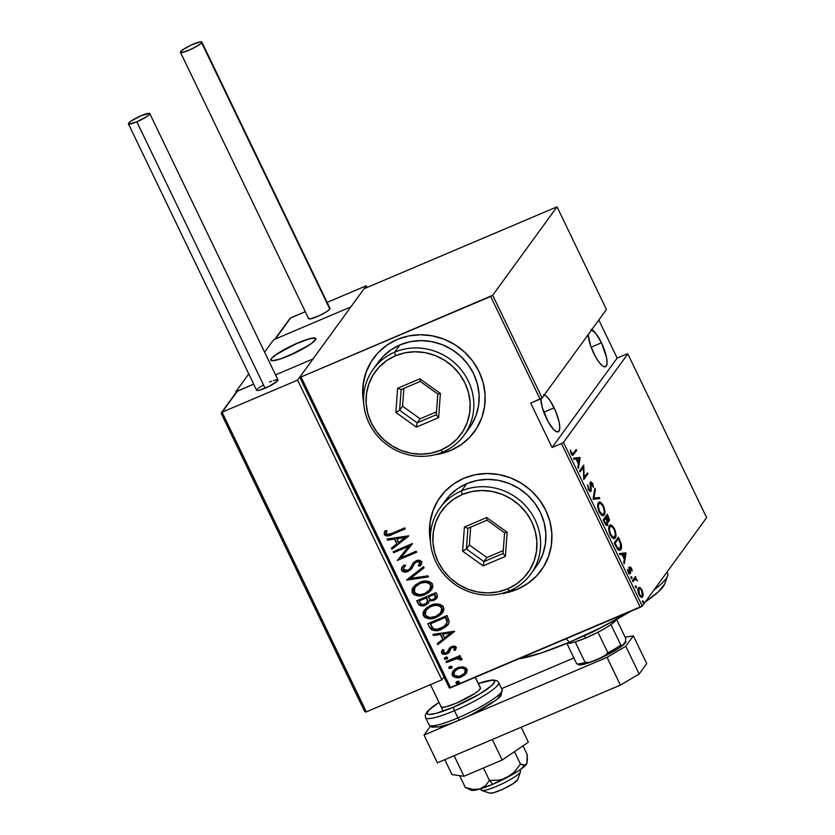 <?xml version="1.0" encoding="UTF-8"?>
<svg xmlns="http://www.w3.org/2000/svg" width="835" height="835" viewBox="0 0 835 835"><rect width="100%" height="100%" fill="white"/><g stroke="black" fill="none" stroke-linecap="round" stroke-linejoin="round"><path stroke-width="1.25" d="M440.4 496.815A62.385 59.066 -144 0 0 440.358 496.888A62.385 59.066 -144 0 0 430.411 540.537M502.795 593.184A62.385 59.066 -144 0 0 517.523 589.082L517.408 589.249A62.385 59.066 36 0 1 501.637 593.487L517.408 589.249L527.647 583.613L536.467 576.066L543.533 566.892L548.564 556.444L551.371 545.119L551.841 533.367L549.973 521.625L545.819 510.342L539.546 499.967L531.404 490.886L521.687 483.455L510.79 477.954L499.111 474.593L487.108 473.518L475.251 474.75L463.978 478.246L453.739 483.872L444.919 491.429L437.853 500.603L432.822 511.051L430.015 522.366L429.534 534.129L430.484 541.748A62.385 59.066 36 0 1 440.233 497.044A62.385 59.066 36 0 1 463.978 478.246A62.385 59.066 36 0 1 537.166 496.94A62.385 59.066 36 0 1 541.143 570.441A62.385 59.066 36 0 1 517.408 589.249L517.523 589.082A62.385 59.066 -144 0 0 541.268 570.284A62.385 59.066 -144 0 0 541.299 570.232M373.631 358.069A62.385 59.066 -144 0 0 373.579 358.132A62.385 59.066 -144 0 0 363.632 401.781M436.027 454.438A62.385 59.066 -144 0 0 450.743 450.336L450.629 450.493A62.385 59.066 36 0 1 434.858 454.741M363.705 402.992A62.385 59.066 36 0 1 373.464 358.298A62.385 59.066 36 0 1 397.199 339.49L386.96 345.126L378.14 352.673L371.074 361.847L366.043 372.295L363.235 383.62L362.766 395.373L363.705 402.992M591.764 329.689A20.28 5.678 -113 0 1 601.44 342.799A20.28 5.678 -113 0 1 605.511 366.753A20.28 5.678 -113 0 1 593.748 353.372A20.28 5.678 -113 0 1 588.122 334.689L590.721 346.066L595.512 356.785L599.217 362.505L602.672 366.022L604.143 366.774L606.273 366.127L607.087 362.724L606.45 357.098L601.44 342.799L591.117 347.183L601.44 342.799L595.96 333.666L591.044 329.397M544.451 394.736A20.28 5.678 -113 0 1 554.127 407.835L543.815 412.219L554.127 407.835A20.28 5.678 -113 0 1 558.208 431.789A20.28 5.678 -113 0 1 546.445 418.408A20.28 5.678 -113 0 1 540.788 398.733M642.282 606.074L563.479 442.352L627.816 353.894L706.619 517.627L642.282 606.074L706.619 517.627L627.816 353.894L563.479 442.352L561.475 443.542L640.268 607.264L450.629 687.779L301.049 376.971L490.688 296.467L540.099 399.14L530.736 403.117L552.102 447.518L561.475 443.542L552.102 447.518L617.148 358.09L598.81 319.993L617.148 358.09L626.521 354.113L617.148 358.09L552.102 447.518L530.736 403.117L542.113 397.951L492.702 295.277L557.039 206.819L606.45 309.493L542.113 397.951L606.45 309.493L557.039 206.819L364.081 288.733L299.744 377.18L449.334 687.988L642.282 606.074L640.268 607.264L561.475 443.542L563.479 442.352L642.282 606.074M642.553 600.741L643.19 602.807L643.566 601.795L642.553 600.741L642.689 602.212L643.514 602.734L643.378 601.263L642.553 600.741L643.378 601.263L642.491 601.638L643.378 601.263M635.362 585.794L635.999 587.861L636.374 586.848L635.362 585.794L635.498 587.266L636.322 587.788L636.186 586.316L635.362 585.794L636.186 586.316L635.299 586.692L636.186 586.316M630.926 576.578L631.563 578.655L631.865 577.371L630.926 576.578L631.062 578.05L631.886 578.572L631.751 577.1L630.926 576.578L631.751 577.1L630.863 577.476L631.751 577.1M625.906 552.864L619.372 553.574L619.894 554.659L621.981 554.43L624.319 559.273L623.755 562.696L624.277 563.782L625.906 552.864L624.924 553.584L625.906 552.864L619.372 553.574L619.894 554.659L621.981 554.43L624.319 559.273L623.755 562.696L624.277 563.782L626.02 553.114L624.83 554.116L624.799 553.334L625.906 552.864M609.435 525.852L608.705 528.952L609.79 533.982L611.825 537.354L614.383 538.439L615.948 535.204L614.842 529.567L612.045 525.57L610.782 525.111L609.435 525.852C608.193 527.021 608.444 530.006 610.166 534.807C612.598 538.617 614.278 539.598 615.207 537.771C616.47 536.613 616.22 533.596 614.466 528.732C612.034 524.985 610.354 524.015 609.435 525.852L610.155 525.236M598.403 502.931L597.672 506.041L598.768 511.072L600.793 514.443L603.361 515.529L604.884 512.784L604.143 507.503L601.012 502.66L599.749 502.2L598.403 502.931C597.171 504.11 597.411 507.095 599.133 511.897C601.576 515.696 603.256 516.688 604.175 514.861C605.438 513.702 605.198 510.686 603.444 505.822C601.002 502.075 599.332 501.104 598.403 502.931L599.123 502.315M590.898 483.048L590.084 483.392L590.898 483.048L592.213 483.956L593.424 487.431L592.693 483.496L592.098 483.747L592.693 483.496L590.408 482.066L590.543 490.155L588.184 489.122L588.759 488.882L587.569 484.738L588.331 489.446L589.969 491.397L591.18 490.855L591.107 482.88L593.424 487.431L592.693 483.496L590.773 481.774L590.084 483.319L590.637 489.988L590.063 490.354L589.04 489.393L587.569 484.738L588.331 489.446C589.614 491.502 590.512 492.065 591.013 491.157L591.065 482.901L589.969 483.361M580.001 457.476L573.457 458.185L573.979 459.271L576.077 459.041L578.415 463.895L577.851 467.318L578.373 468.404L580.001 457.476L579.02 458.196L580.001 457.476L573.457 458.185L573.979 459.271L576.077 459.041L578.415 463.895L577.851 467.318L578.373 468.404L580.116 457.726L578.926 458.739L578.895 457.945L580.001 457.476M573.405 453.29L572.1 453.896L570.242 450.211L571.223 453.896L572.883 455.294L576.641 450.503L576.16 449.512L572.695 454.052L570.242 450.211L571.098 453.645L572.914 455.284L576.641 450.503L576.16 449.512L573.405 453.29M580.054 471.89L583.31 467.412L583.769 479.603L587.913 473.915L587.433 472.923L584.166 477.401L583.717 465.199L579.573 470.888L580.054 471.89L583.31 467.412L583.769 479.603L587.913 473.915L587.433 472.923L584.166 477.401L583.717 465.199L579.573 470.888L580.054 471.89M593.121 499.027L599.77 498.568L599.248 497.483L593.977 498.057L595.386 489.446L594.864 488.36L593.236 499.278L599.77 498.568L599.248 497.483L593.977 498.057L595.386 489.446L594.864 488.36L593.121 499.027M603.183 519.955L605.615 524.589L606.815 525.434L607.598 525.058L607.556 521.322L608.934 521.541L609.404 519.704L607.327 514.256L603.183 519.955L604.665 523.034C606.074 525.403 607.045 526.081 607.598 525.058L607.556 521.322L609.059 521.395L607.327 514.256L603.183 519.955M615.938 546.434L618.944 550.244L620.426 549.952L621.428 548.073L621.177 543.689L618.349 537.176L614.216 542.865L615.938 546.434L619.987 550.234L620.781 549.555C621.71 548.741 621.814 546.685 621.083 543.366L618.349 537.176L614.216 542.865L615.938 546.434M629.538 572.841L630.644 572.559L630.321 570.42L629.809 570.639L630.039 568.76L629.475 569L630.174 568.092L629.413 568.416L631.156 568.729L632.199 571.098L631.448 568.061L629.987 566.871L629.402 568.155L629.788 572.726L627.513 569.272L628.452 572.612L629.569 573.833L630.488 573.426L630.341 567.977L632.199 571.098L631.542 568.249L629.684 567.122L630.028 571.954L628.64 573.228M632.429 580.722L632.909 581.713L635.362 579.02L637.439 580.857L635.487 578.164L635.456 576.557L632.429 580.722L632.909 581.713L635.059 579.093L637.439 580.857L635.487 578.164L635.456 576.557L632.429 580.722M642.052 596.002L641.583 597.296L642.689 596.827L643.19 594.165L642.585 594.416L643.19 594.165L642.105 590.188L641.583 590.408L642.105 590.188L640.017 587.579L638.681 587.548L637.982 588.779L638.462 593.278L640.956 597.056L642.407 597.119L643.107 595.793L642.105 590.188L640.247 587.715L638.911 588.049L639.506 588.477M503.693 593.831L503.505 592.871M462.997 666.862L458.749 667.311L455.2 669.012L452.904 671.256L451.975 674.116L453.092 676.433L455.952 677.644L460.544 677.206L464.197 675.39L466.494 672.979L467.245 670.286L466.233 668.198L462.997 666.862L457.423 667.791L452.956 671.183L452.32 675.369C455.002 678.072 458.133 678.542 461.734 676.757L466.18 673.448L466.922 669.169L462.997 666.862M445.973 661.56L446.454 662.552L457.162 658.502L459.25 658.627L460.106 659.974L461.88 659.9L461.985 659.013L461.254 658.011L458.478 657.448L460.555 656.571L460.075 655.569L445.973 661.56L446.454 662.552L456.129 658.69L461.88 659.9L461.891 658.711L458.478 657.448L460.555 656.571L460.075 655.569L445.973 661.56M453.896 650.152L455.67 650.016L454.136 649.828L454.856 647.616L453.896 650.152L455.44 650.34L456.359 647.229L454.783 646.123L452.194 646.353L449.606 647.897L447.727 651.916L446.37 652.991L443.604 652.751L444.001 650.027L442.362 649.891L441.423 652.292L442.686 654.181L445.556 654.389L447.988 653.387L450.848 648.586L452.455 647.428L454.417 647.657L453.896 650.152L455.44 650.34L456.359 647.229L451.589 646.582L449.261 648.315M429.482 627.283L431.726 629.914L435.098 630.655L440.139 629.778L445.358 627.2L447.884 624.893L449.199 622.138L447.059 615.51L427.76 623.703L429.482 627.283C432.791 631.166 436.872 631.803 441.715 629.172L448.061 624.653L449.24 621.793L447.059 615.51L427.76 623.703L429.482 627.283M416.728 600.793L419.587 605.354L422.552 605.918L425.443 605.187L428.011 603.528L429.284 600.814L433.448 600.574L436.914 598.236L437.488 595.96L436.027 592.599L416.728 600.793L418.22 603.872C420.193 606.147 422.604 606.596 425.443 605.187L428.532 602.922L429.284 600.814L434.002 600.355L436.966 598.163L437.081 594.781L436.027 592.599L416.728 600.793M406.666 579.876L428.48 576.912L427.958 575.826L410.444 578.415L424.086 567.79L423.564 566.704L406.781 580.116L428.48 576.912L427.958 575.826L410.444 578.415L424.086 567.79L423.564 566.704L406.666 579.876M393.598 552.728L408.774 546.288L397.314 560.442L416.613 552.259L416.133 551.257L400.925 557.717L412.417 543.543L393.118 551.726L393.598 552.728L393.452 551.591L393.598 552.728L408.774 546.288L397.314 560.442L416.613 552.259L416.133 551.257L400.925 557.717L412.417 543.543L393.118 551.726L393.598 552.728M392.033 533.294L387.21 534.484L386.156 533.356L386.918 530.799L385.144 530.82L384.225 532.584L384.392 534.797L386 535.872L388.202 535.84L405.34 528.847L404.86 527.845L392.033 533.294C390.049 534.63 388.139 534.797 386.271 533.795L386.918 530.799L385.144 530.82L384.257 534.557C386.751 536.362 389.434 536.3 392.314 534.379L405.34 528.847L404.86 527.845L392.033 533.294M434.847 454.741L450.629 450.493L460.868 444.857L469.688 437.31L476.754 428.136L481.785 417.688L484.592 406.374L485.072 394.611L483.194 382.868L479.039 371.585L472.777 361.211L464.625 352.13L454.908 344.698L444.011 339.198L432.332 335.847L420.339 334.762L408.472 335.994L397.199 339.49A62.385 59.066 36 0 1 470.387 358.184A62.385 59.066 36 0 1 474.374 431.695A62.385 59.066 36 0 1 450.629 450.493L450.743 450.336A62.385 59.066 -144 0 0 474.489 431.528A62.385 59.066 -144 0 0 474.53 431.476M408.701 535.819L387.012 539.024L387.534 540.109L394.485 539.086L396.813 543.929L391.396 548.157L391.918 549.242L408.701 535.819L387.012 539.024L387.534 540.109L394.485 539.086L396.813 543.929L391.396 548.157L391.918 549.242L408.701 535.819M409.755 568.844L411.843 565.472L409.515 569.167L407.824 570.378L403.472 569.533L404.036 567.205L405.476 565.65L404.036 565.097L402.084 567.132L401.489 570.347L403.733 571.923L407.417 571.704L411.258 569.199L414.588 563.416L416.519 561.892L419.494 562.112L419.848 563.416L418.314 565.702L419.953 566.13L421.967 562.383L419.848 560.41L416.696 560.65L413.899 562.237L409.839 568.792L407.511 570.503L405.476 570.764L403.629 569.794L403.42 568.374L405.476 565.65L404.036 565.097L401.541 568.05L401.489 570.347L402.199 566.975M419.462 582.538L415.047 585.231L412.093 589.385L412.125 592.391L414.108 594.781L418.439 595.866L423.669 595.063L428.397 592.798L431.549 589.844L432.947 586.702L432.05 583.331L429.002 581.463L424.556 581.181L419.462 582.538L413.304 587.13L412.292 592.798C416.07 596.388 420.412 596.931 425.307 594.447L431.57 589.813L432.53 584.093C428.71 580.576 424.357 580.054 419.462 582.538M430.495 605.448L426.08 608.141L423.126 612.295L423.147 615.301L425.14 617.691L429.472 618.777L434.701 617.984L439.419 615.719L442.571 612.754L443.98 609.613L443.082 606.241L440.035 604.373L435.578 604.091L430.495 605.448L424.326 610.041L423.314 615.719C427.092 619.299 431.434 619.852 436.34 617.368L442.592 612.723L443.562 607.014C439.742 603.486 435.379 602.964 430.495 605.448M454.605 631.197L432.916 634.412L433.438 635.498L440.389 634.464L442.717 639.318L437.3 643.534L437.832 644.62L454.605 631.197L432.916 634.412L433.438 635.498L440.389 634.464L442.717 639.318L437.3 643.534L437.832 644.62L454.605 631.197M445.535 657.249L444.377 658.366L444.585 659.159L447.403 658.596L447.456 657.322L446.078 657.072L444.408 658.919L446.495 659.232L447.623 657.562L445.535 657.249M449.971 666.455L448.812 667.582L449.021 668.365L451.839 667.812L451.892 666.539L450.514 666.288L448.844 668.136L450.931 668.449L452.059 666.768L449.971 666.455M457.162 681.402L456.004 682.529L456.453 683.468L458.123 683.395L459.292 682.268L458.832 681.318L457.705 681.235L456.035 683.082L458.123 683.395L459.25 681.715L457.162 681.402M301.049 376.971L492.702 295.277L557.039 206.819L364.081 288.733L299.744 377.18L301.049 376.971L450.629 687.779L449.334 687.988L299.744 377.18L301.049 376.971M439.471 453.833L450.743 450.336L460.983 444.7M371.199 361.68L366.168 372.139L363.361 383.453L362.881 395.216M506.25 592.579L517.523 589.082L527.762 583.456M437.978 500.436L432.937 510.884L430.129 522.209L429.66 533.962M388.442 535.517L405.257 528.659L392.554 534.056C389.674 535.976 386.991 536.039 384.497 534.233L385.384 530.496L384.33 533.742L386.25 535.548M408.774 535.966L391.918 549.242L391.688 547.927L392.158 548.919L408.774 535.966M397.053 543.606L394.715 538.763L387.534 540.109L387.377 538.972L387.764 539.786L394.715 538.763L397.053 543.606M396.949 538.429L405.278 537.197L398.545 542.583L396.949 538.429L405.278 537.197L396.949 538.429M412.5 543.721L400.925 557.717L412.5 543.721M416.519 552.071L397.314 560.442L416.519 552.071M409.014 545.954L393.838 552.405L409.014 545.954M405.403 565.619L404.161 567.038M410.173 568.343L409.515 569.167M421.268 564.564L419.953 566.13L421.143 564.731L421.79 561.767C420.12 560.087 418.178 559.805 415.955 560.932L413.116 563.082M419.368 564.408L419.984 562.164L418.314 565.702L419.953 566.13L418.596 565.389L420.193 565.806L421.017 564.878M411.843 568.458L408.273 571.391L411.728 568.604L414.39 563.698L416.519 561.892L419.984 562.164L416.759 561.569L414.619 563.375L416.435 561.725M401.489 570.347C403.42 572.299 405.685 572.643 408.273 571.391L408.513 571.067C405.925 572.319 403.66 571.975 401.719 570.023L401.489 570.347M402.616 566.422L401.583 569.647L403.973 571.599L408.513 571.067L411.853 568.437M416.759 561.569L419.734 561.778L420.089 563.082L419.076 564.773M413.304 562.832L410.914 567.236M404.171 567.028L405.716 565.326M424.034 567.685L410.444 578.415L424.034 567.685M428.345 576.641L406.781 580.116L428.345 576.641M431.685 589.646L425.547 594.123C420.642 596.607 416.3 596.065 412.532 592.474L413.429 586.953M413.075 587.496L412.323 589.082M412.083 590.449L413.617 593.915L417.166 595.397M413.001 593.247L413.617 593.915M415.162 594.864L416.143 595.188M418.659 595.543L422.228 595.198M423.909 594.739L427.134 593.372M428.616 592.495L431.57 589.813M414.859 587.548L415.663 586.4M416.613 585.408L419.546 583.498M429.879 589.614L430.818 584.667L429.774 589.76L424.838 593.455C420.809 595.48 417.281 594.969 414.254 591.921L415.068 587.182L420.182 583.206L424.055 582.141L428.063 582.486L430.641 584.343L431.111 586.869L429.639 589.907M430.432 588.759L430.067 589.353M420.182 583.206L419.953 583.529C423.961 581.525 427.499 582.005 430.578 584.991L430.818 584.667C427.739 581.682 424.19 581.202 420.182 583.206L415.193 587.026M437.07 598.006L434.002 600.355L429.514 600.49L431.935 600.689L435.839 599.154M428.637 602.755L425.683 604.864C422.844 606.262 420.433 605.824 418.45 603.548L417.062 600.657L418.7 603.997L420.777 605.417L425.224 605.051L428.741 602.62M420.777 605.417L421.779 605.584M427.009 602.567L427.708 600.438L426.601 597.578L427.468 600.762L426.894 602.734L424.963 604.196C422.719 605.145 421.028 604.55 419.901 602.421L419.431 600.626L426.601 597.578L427.708 600.438L427.029 602.546M435.254 598.006L433.114 599.52L430.683 599.707L428.345 597.056L434.764 594.113L428.585 596.733L434.524 594.436L435.254 598.006L434.764 594.113L435.129 598.184L433.49 599.373C431.361 600.313 429.754 599.77 428.668 597.735L428.585 596.733L434.764 594.113L435.745 596.879L434.722 598.497M419.191 600.949L426.601 597.578L419.191 600.949L426.361 597.902L427.478 601.054L425.965 603.642L422.771 604.603L420.715 603.715L419.191 600.949M442.707 612.566L436.569 617.034C431.674 619.518 427.332 618.975 423.554 615.385L424.451 609.863M424.096 610.406L423.355 611.992M423.115 613.36L424.639 616.825L428.188 618.317M424.023 616.157L424.639 616.825M426.184 617.775L427.165 618.098M429.681 618.453L433.261 618.109M434.931 617.649L438.156 616.282M439.638 615.405L442.592 612.723M425.881 610.458L426.695 609.31M427.635 608.329L430.568 606.408M440.901 612.525L441.84 607.577L440.796 612.671L435.86 616.366C431.831 618.391 428.303 617.879 425.276 614.831L426.101 610.093L431.215 606.116L435.087 605.062L439.095 605.396L441.454 606.951L442.132 609.78L440.671 612.817M441.464 611.669L441.099 612.264M431.215 606.116L430.975 606.44C434.983 604.436 438.532 604.926 441.6 607.901L441.84 607.577C438.761 604.592 435.223 604.112 431.215 606.116L426.215 609.936M448.186 624.486L441.955 628.849C437.102 631.479 433.021 630.842 429.712 626.949L432.76 629.934L437.728 630.133L444.429 627.617L448.52 624.016M430.129 627.722L431.246 629.068M438.74 629.924L439.398 629.757M447.247 620.666L445.796 617.023L447.132 621.981L446.193 624.601L441.245 628.181C438.5 629.611 435.734 629.663 432.958 628.317L430.453 623.536L445.796 617.023L430.453 623.536L445.796 617.023L446.965 619.706M446.297 624.444L447.372 621.658L446.088 624.705M454.678 631.343L437.832 644.62L437.592 643.315L438.062 644.296L454.678 631.343M442.957 638.994L440.619 634.141L433.438 635.498L433.281 634.36L433.668 635.174L440.619 634.141L442.957 638.994M442.853 633.807L451.182 632.575L444.45 637.971L442.853 633.807L451.182 632.575L442.853 633.807M452.142 647.542L454.856 647.616L452.382 647.219L451.004 648.378L452.142 647.542M449.355 652.052L451.046 648.325M448.917 652.626L447.163 653.628L449.251 652.208M447.56 652.072L448.635 649.87L446.37 652.991L443.354 652.406L444.001 650.027L442.362 649.891L441.642 653.168L447.163 653.628L441.642 653.168L442.602 649.567M449.439 648.075L447.967 651.582M441.757 651.091L442.059 653.158L444.366 654.181M445.775 654.076L449.366 652.041M450.952 648.471L452.382 647.219L454.355 647.146L454.939 647.908L454.365 649.505M447.696 658.199L447.623 657.562M447.57 658.345L446.495 659.232L444.408 658.919L444.711 657.813M444.815 657.646L444.408 658.919M444.878 657.562L445.065 658.992L447.633 658.272M460.471 656.383L458.478 657.448L460.471 656.383M461.964 659.587L460.106 659.974L460.304 658.951L456.369 658.366L446.454 662.552L446.308 661.414L446.694 662.228L456.881 658.262L459.48 658.304L460.346 659.65L461.964 659.587M452.132 667.405L452.059 666.768M452.006 667.562L450.931 668.449L448.844 668.136L449.146 667.029M449.251 666.862L448.844 668.136M449.313 666.779L449.501 668.209L452.069 667.489M464.427 675.066L466.421 673.125L461.974 676.433C458.373 678.218 455.232 677.749 452.56 675.035L453.081 671.027M452.758 671.538L452.215 673.793L452.894 675.598L454.417 676.841L456.985 677.394M452.215 673.793L452.33 674.429M454.417 676.841L455.409 677.185M459.532 677.206L463.258 675.807M464.698 673.093L465.419 669.576L464.573 673.271L461.244 675.765C458.488 677.122 456.087 676.747 454.052 674.628L454.553 671.319L458.123 668.47L455.68 670.004L460.795 667.76L462.997 667.885L465.158 669.138L465.659 671.027L464.615 673.198M457.893 668.793C460.669 667.436 463.101 667.812 465.189 669.9L465.419 669.576C463.331 667.478 460.899 667.113 458.123 668.47L461.765 668.073L464.584 669.085L465.419 671.35L464.385 673.521L459.386 676.35L454.647 675.432L453.791 673.678L454.146 671.987L457.893 668.793M459.323 682.352L459.25 681.715M459.198 682.508L458.123 683.395L456.035 683.082L456.338 681.965M456.442 681.798L456.035 683.082M456.505 681.715L456.693 683.145L459.26 682.425M456.693 683.145L457.256 683.28M398.545 542.583L396.708 538.752L405.038 537.521L398.545 542.583M424.838 593.455L420.673 594.541L416.362 593.915L413.993 591.243L414.619 587.871L417.479 584.865L421.289 583.028L425.568 582.402L428.95 583.31L430.724 585.325L430.735 587.788L428.939 590.752L424.838 593.455M435.86 616.366L430.244 617.493L426.737 616.47L425.025 614.153L425.652 610.782L428.512 607.776L432.321 605.939L436.59 605.312L439.982 606.22L441.746 608.235L441.767 610.698L439.961 613.662L435.86 616.366M445.556 617.347L447.08 622.545L444.199 626.542L437.123 629.277L433.908 628.87L432.3 627.638L430.213 623.86L445.556 617.347M444.45 637.971L442.613 634.141L450.942 632.909L444.45 637.971M572.299 455.367L575.367 450.608L576.641 450.503L572.403 455.252M570.284 450.618L570.848 450.378L570.284 450.618M570.67 452.549L571.255 452.299L570.67 452.549M570.983 453.395L571.558 453.144L570.983 453.395M573.624 458.519L578.895 457.945L573.624 458.519M579.26 458.697L578.008 463.049L578.592 462.799L576.745 458.968L576.16 459.219L579.26 458.697L578.592 462.799L576.745 458.968L579.26 458.697M582.736 466.546L582.767 467.642L582.736 466.546M583.613 477.641L584.166 477.401L583.613 477.641M586.629 474.019L587.913 473.915L583.644 478.737L586.629 474.019M582.204 467.882L583.31 467.412L579.751 471.253L582.204 467.882M590.543 490.155L589.207 490.813M589.437 490.625L589.646 489.654M590.261 482.317L590.971 482.943M591.107 484.425L589.802 483.507M590.199 484.759L590.731 484.53L590.199 484.759M590.522 486.857L591.055 486.638L590.522 486.857M590.251 490.364L590.032 491.429M590.241 491.491L591.013 491.157L590.241 491.491M590.001 491.491L590.261 489.874M591.222 483.288L590.178 482.275M594.635 489.769L595.386 489.446L594.635 489.769M593.226 498.38L593.977 498.057L593.226 498.38M593.205 498.495L599.248 497.483L598.152 497.952L598.518 498.704L598.152 497.952L593.205 498.495M600.678 503.776L598.653 502.67L600.261 503.39M602.849 506.073L603.444 505.822L602.849 506.073M601.284 514.882L603.705 513.869L602.098 514.329L599.54 511.27L598.956 511.521L599.54 511.27L598.319 506.48L598.883 503.933L597.808 504.392L599.561 503.401L601.398 504.1L603.34 507.127L604.279 511.302L603.705 513.869C602.933 515.352 601.544 514.485 599.54 511.27C598.11 507.346 597.891 504.904 598.883 503.933C599.655 502.461 601.033 503.307 603.037 506.459C604.477 510.425 604.697 512.888 603.705 513.869L603.079 515.331L604.175 514.861L602.849 515.602M603.413 515.508L604.175 514.861M598.653 502.67L598.131 502.743M602.703 515.738L603.778 513.254M601.92 514.861L601.002 514.798M597.787 504.392L598.455 503.86M598.883 503.933L597.818 504.361M606.523 515.362L606.868 516.061L606.523 515.362M607.786 516.688L608.371 516.437L607.786 516.688M608.318 520.612L606.377 518.337L605.792 518.587L607.379 515.842L604.947 518.128L607.379 515.842L608.569 520.414L606.053 517.669L604.947 518.128L607.379 515.842L608.569 520.414L608.057 521.687M608.235 521.75L609.059 521.395L608.235 521.75M607.577 522.188L609.059 521.395M606.857 524.255L606.596 525.372M606.742 525.424L607.598 525.058L606.742 525.424M606.492 525.528L606.868 524.223L605.73 524.735M608.037 521.729L608.297 520.174M606.909 521.082L607.296 523.649L606.669 524.265L604.801 521.844L604.216 522.084L604.801 521.844L604.091 520.362L603.507 520.612L605.625 518.243L606.909 521.082L607.118 524.067C606.638 524.724 605.866 523.983 604.801 521.844L604.091 520.362L605.625 518.243L603.361 520.32L605.625 518.243L606.909 521.082L608.569 520.414M611.7 526.697L609.675 525.58L611.293 526.3M613.871 528.983L614.466 528.732L613.871 528.983M612.305 537.803L614.727 536.78L613.13 537.239L610.562 534.181L609.988 534.431L610.562 534.181L609.341 529.39L609.915 526.843L608.83 527.303L610.594 526.311L612.702 527.292L614.497 530.382L615.311 534.212L614.727 536.78C613.965 538.262 612.577 537.396 610.562 534.181C609.143 530.256 608.924 527.814 609.915 526.843C610.677 525.372 612.065 526.217 614.069 529.369C615.51 533.335 615.729 535.809 614.727 536.78L614.101 538.241L615.207 537.771L613.871 538.512M614.456 538.408L615.207 537.771M609.675 525.58L609.153 525.653M613.725 538.648L614.81 536.164M612.953 537.771L612.024 537.709M608.809 527.313L609.487 526.781M609.915 526.843L608.84 527.271M617.556 538.272L617.89 538.972L617.556 538.272M618.892 539.754L619.476 539.504L618.892 539.754M620.499 543.616L621.083 543.366L620.499 543.616M620.342 548.511L619.685 550.025L620.781 549.555L619.413 550.338M619.319 550.422L620.447 547.864M619.935 549.607L620.332 548.543M618.725 549.482L617.336 549.305M614.393 543.23L617.305 539.222L614.393 543.23M620.311 548.553L619.226 549.159L617.472 547.802L616.804 548.084L617.472 547.802L615.76 544.618L615.176 544.858L615.76 544.618L615.113 543.272L618.411 538.752L620.791 544.827L620.311 548.553L617.472 547.802L615.113 543.272L614.529 543.522L618.411 538.752L617.305 539.222L618.411 538.752L620.405 543.314L620.311 548.553L617.921 549.587M619.528 553.908L624.799 553.334L619.528 553.908M625.164 554.085L623.912 558.438L624.496 558.187L622.649 554.356L622.065 554.607L625.164 554.085L624.496 558.187L622.649 554.356L625.164 554.085M630.174 568.092L629.193 568.458M629.882 572.633L628.139 571.965L628.651 571.756L627.513 569.272L628.285 572.288L630.373 573.614L629.736 573.885L630.644 572.559L629.277 574.083M628.578 567.581L630.446 568.718M630.143 568.165L629.298 567.351M629.381 573.895L629.538 572.81M631.062 578.05L631.886 578.572M635.529 579.469L634.391 578.634L634.652 577.653L635.936 577.559L634.391 578.634L635.487 578.164L634.391 578.634L635.164 579.062M636.552 579.949L637.074 579.73L636.552 579.949M633.963 579.563L632.606 581.087L633.963 579.563M635.498 587.266L636.322 587.788M639.902 588.894L638.399 587.85L640.017 587.579L638.368 587.861C637.47 588.748 637.679 590.961 638.973 594.489C640.758 597.349 641.99 598.131 642.689 596.827L641.572 597.307L642.094 595.522M640.883 596.524L640.33 596.67M642.198 595.835L641.092 596.106L638.838 594.196L638.848 588.863L637.898 589.27L639.318 588.508L640.57 589.009L641.938 591.159L642.198 595.835C641.666 596.827 640.716 596.2 639.339 593.977L638.848 588.863C639.391 587.871 640.351 588.487 641.729 590.689L642.198 595.835L640.455 596.681M638.848 588.863L637.909 589.145M642.689 602.212L643.514 602.734M504.799 593.361L504.601 592.401M509.006 591.838L509.235 592.453M626.521 354.113L627.816 353.894L626.521 354.113M540.798 398.483L542.27 407.501L548.209 421.821L553.709 429.618L556.841 431.81L558.97 431.163L559.774 427.77L559.147 422.145L555.745 411.457L550.516 401.343L546.862 396.635L543.742 394.433M492.702 295.277L542.113 397.951L540.099 399.14L490.688 296.467L492.702 295.277M569.428 642.219L566.047 638.775L569.428 642.219L541.153 653.022L518.692 658.878A87.341 13.903 -25.7 0 0 569.428 642.219A87.341 13.903 -25.7 0 0 630.435 611.45L600.219 627.951L569.428 642.219M664.639 584.072L658.45 591.764L645.267 601.972A87.341 13.903 -25.7 0 0 664.629 584.093L667.582 576.014A93.583 14.894 154.3 0 1 653.951 590.032A93.583 14.894 -25.7 0 0 667.645 573.321L667.029 572.048M566.902 643.284A28.077 4.467 -25.7 0 0 575.231 641.885A28.077 4.467 -25.7 0 0 586.003 637.877L584.082 635.915A31.198 4.968 154.3 0 1 580.158 637.522A31.198 4.968 -25.7 0 0 584.082 635.915L584.082 635.915A31.198 4.968 -25.7 0 0 603.736 626.166A31.198 4.968 154.3 0 1 584.082 635.915L586.003 637.877L575.231 641.885A28.077 4.467 154.3 0 1 566.902 643.284M616.689 618.599L616.136 620.029L610.938 624.549A28.077 4.467 154.3 0 1 597.964 632.241L586.003 637.877A28.077 4.467 -25.7 0 0 597.964 632.241A28.077 4.467 -25.7 0 0 610.938 624.549A28.077 4.467 -25.7 0 0 616.512 619.413M576.724 663.804L566.85 643.305L576.724 663.804L578.999 664.577A26.209 4.175 -25.7 0 0 590.22 662.259L604.342 656.268L607.849 652.772A28.077 4.467 -25.7 0 0 620.822 645.079L622.545 645.476L619.194 647.918L604.342 656.268A26.209 4.175 -25.7 0 0 622.545 645.476L625.582 641.311L625.697 638.378L616.554 619.382L625.697 638.378L625.582 641.311L622.545 645.476L620.822 645.079A28.077 4.467 154.3 0 1 607.849 652.772L597.964 632.241L607.849 652.772L604.342 656.268L590.22 662.259L585.116 662.426L575.231 641.885L585.116 662.426A28.077 4.467 154.3 0 1 576.724 663.804A28.077 4.467 -25.7 0 0 585.116 662.426L590.22 662.259L585.711 663.71L582.131 664.535L578.446 664.201M620.822 645.079L610.938 624.549L620.822 645.079M298.053 342.841A24.956 3.977 154.3 0 1 315.818 338.519A24.956 3.977 154.3 0 1 288.597 355.846L309.033 345.168L314.033 341.431L315.38 339.981L315.515 338.206L309.514 338.728L298.053 342.841L277.617 353.508L271.281 358.706L271.145 360.48L272.367 360.741L280.518 358.935L288.597 355.846A24.956 3.977 154.3 0 1 270.843 360.167A24.956 3.977 154.3 0 1 298.053 342.841M236.148 392.429L235.814 391.74L248.767 373.923L235.814 391.74L253.694 384.152L235.814 391.74L236.148 392.429M264.601 352.161L273.661 339.709L350.836 306.946L313 358.977L350.836 306.946L275.31 339L350.836 306.946L366.21 285.8L350.836 306.946L273.661 339.709L264.601 352.161M275.54 374.873L313 358.977L275.54 374.873L313 358.977L297.625 380.113L441.861 679.815L443.99 676.893L441.861 679.815L366.335 711.879L441.861 679.815L297.625 380.113L222.1 412.177L297.625 380.113L313 358.977L275.54 374.873M480.584 788.793L481.19 790.056A21.835 3.476 -25.7 0 0 501.219 784.263A21.835 3.476 -25.7 0 0 520.591 771.54A21.835 3.476 154.3 0 1 520.529 771.738A21.835 3.476 154.3 0 1 502.378 783.71A21.835 3.476 154.3 0 1 481.691 790.432A21.835 3.476 154.3 0 1 481.148 789.618M481.691 790.432L489.842 793.166A15.594 2.484 -25.7 0 0 504.622 788.365A15.594 2.484 -25.7 0 0 517.585 779.817L520.529 771.738M520.236 770.809A21.835 3.476 154.3 0 1 520.591 771.54L519.819 769.953L520.591 771.54A21.835 3.476 -25.7 0 0 520.549 771.112L519.944 769.87M480.522 688.291L475.24 677.331L480.522 688.291M315.86 339.01L315.86 339.01A24.956 3.977 154.3 0 1 293.732 353.549A24.956 3.977 154.3 0 1 270.843 360.167A24.956 3.977 154.3 0 1 270.791 359.666A24.956 3.977 154.3 0 1 292.928 345.137A24.956 3.977 154.3 0 1 315.818 338.519A24.956 3.977 154.3 0 1 315.86 339.01L314.492 337.956L309.91 338.624L294.244 344.521L275.101 355.251L271.406 358.528L271.051 360.407L274.078 360.605L280.049 359.081L296.822 352.057L311.559 343.425L315.86 339.01M517.627 779.681L513.097 783.7L502.973 789.148L493.182 792.832L489.613 793.052M221.285 413.544L222.1 412.177L366.335 711.879L365.667 711.984L366.335 711.879L222.1 412.177L237.474 391.041L253.694 384.152L236.869 391.469L221.285 413.544L364.53 711.201M365.667 711.984L365.031 711.744L365.667 711.984M275.31 339L290.684 317.864L305.276 311.674L290.089 318.302L275.31 339M327.122 302.395L366.21 285.8L327.122 302.395M366.889 287.209L366.21 285.8L366.889 287.209M128.413 123.851L256.627 390.248A11.857 1.889 -25.7 0 0 265.06 388.202L136.846 121.795A11.857 1.889 154.3 0 1 128.413 123.851A11.857 1.889 154.3 0 1 141.345 115.616A11.857 1.889 154.3 0 1 149.778 113.57A11.857 1.889 154.3 0 1 136.846 121.795L265.06 388.202A11.857 1.889 -25.7 0 0 277.992 379.967L149.778 113.57M136.846 121.795L146.553 116.723L148.933 114.948L149.632 113.414L141.345 115.616L131.638 120.689L128.621 123.152L129.143 124.123L136.846 121.795M263.359 385.018L258.495 388.035M257.472 388.87L256.773 390.404L259.622 390.154L269.246 386.261L277.784 380.666L277.262 379.695L273.389 380.551M271.552 381.219L269.559 382.023M180.454 52.302L308.668 318.709A11.857 1.889 -25.7 0 0 318.626 315.985A11.857 1.889 -25.7 0 0 329.825 309.117L201.611 42.721A11.857 1.889 154.3 0 1 190.411 49.589A11.857 1.889 154.3 0 1 180.454 52.302A11.857 1.889 154.3 0 1 180.663 51.613A11.857 1.889 154.3 0 1 191.852 44.746A11.857 1.889 154.3 0 1 201.82 42.021A11.857 1.889 154.3 0 1 201.611 42.721L329.825 309.117A11.857 1.889 -25.7 0 0 330.023 308.428L201.82 42.021M201.611 42.721L201.673 41.875L200.129 41.833L191.298 44.996L183.669 49.14L180.423 52.125L182.134 52.49L188.887 50.257L196.956 46.207L201.611 42.721M308.867 318.01L308.804 318.855L310.349 318.897L319.189 315.734L326.809 311.591L329.825 309.117L329.888 308.282M625.613 640.946A26.511 4.217 154.3 0 1 625.906 641.259A26.511 4.217 154.3 0 1 596.983 659.671L618.704 648.325L625.446 642.814L625.582 640.925M646.718 663.606L639.151 674.012L620.395 685.117L437.373 762.814L424.023 735.061L430.307 726.419L424.023 735.061L455.858 721.544L424.023 735.061L437.373 762.814L620.395 685.117L607.045 657.364L459.584 719.968L607.045 657.364L620.395 685.117L639.151 674.012L625.791 646.259L607.045 657.364L625.791 646.259L633.358 635.852L625.791 646.259L639.151 674.012L646.718 663.606L633.358 635.852L646.718 663.606M501.626 688.635L573.906 657.949L501.626 688.635M625.133 637.209L633.358 635.852L625.133 637.209M578.05 663.867L579.74 664.869L584.813 664.034L596.983 659.671A26.511 4.217 154.3 0 1 578.133 664.284M475.386 677.269L480.49 687.873A21.835 3.476 154.3 0 1 456.661 703.018L474.551 693.687L478.925 690.409L480.532 688.186M466.441 716.921L459.855 719.853A3.121 0.877 -113 0 1 459.72 719.958A3.121 0.877 -113 0 1 457.924 717.891A40.55 6.45 154.3 0 1 428.971 724.529M453.708 707.088A37.429 5.96 154.3 0 1 427.979 714.228A37.429 5.96 154.3 0 1 439.033 702.444L429.743 709.197L426.977 713.006L427.53 714.04L429.357 714.426L436.528 713.247L453.708 707.088A3.121 0.877 67 0 0 454.449 710.679A3.121 0.877 -113 0 1 453.708 707.088L479.175 694.303L491.857 685.462L494.633 681.652L494.08 680.629L492.253 680.233L478.382 683.5A37.429 5.96 154.3 0 1 492.233 685.117A37.429 5.96 154.3 0 1 453.708 707.088M425.495 717.307A40.55 6.45 -25.7 0 0 454.449 710.679A40.55 6.45 154.3 0 1 425.599 717.693L429.075 724.905A40.55 6.45 -25.7 0 0 457.924 717.891L454.449 710.679L457.924 717.891A40.55 6.45 -25.7 0 0 502.159 689.731L501.136 695.221C500.791 697.903 479.937 711.712 459.73 719.947C451.62 723.381 444.878 725.698 439.513 726.878L431.841 727.191L429.075 724.905M478.351 683.447L492.514 679.909L496.961 680.692L498.683 682.519A40.55 6.45 154.3 0 1 454.449 710.679A40.55 6.45 -25.7 0 0 498.787 682.905M502.252 690.117A40.55 6.45 154.3 0 1 457.924 717.891A3.121 0.877 67 0 0 459.72 719.958A3.121 0.877 67 0 0 459.855 719.853L453.53 722.4M447.737 724.488L438.542 726.92L433.678 726.805M500.77 694.417L498.004 698.227M494.79 700.857L473.048 713.737M441.068 706.473L442.466 707.308L446.642 706.619L456.661 703.018A21.835 3.476 154.3 0 1 441.13 706.796L441.13 706.817M526.833 763.482L526.3 764.442A31.198 4.968 -25.7 0 0 526.875 763.347L527.25 754.631L523.013 745.832L527.25 754.631L527.376 760.528L526.3 764.442L523.806 765.424L520.424 764.015L514.475 751.657L520.424 764.015L514.777 771.571L507.398 777.333L503.119 779.118L498.61 780.14L489.446 780.412L485.438 785.725L479.833 789.033A31.198 4.968 -25.7 0 0 492.817 784.274L489.446 780.412L485.438 785.725L482.86 787.718L479.833 789.033L472.829 789.399L465.293 787.426L459.626 775.642L465.293 787.426L468.685 788.824M527.021 762.814L525.215 765.298L520.424 764.015L514.777 771.571L511.333 774.765L492.817 784.274A31.198 4.968 -25.7 0 0 507.398 777.333A31.198 4.968 -25.7 0 0 526.3 764.442L519.652 770.068L510.822 775.465L503.119 779.118L498.61 780.14L489.446 780.412L483.455 767.981L489.446 780.412L492.817 784.274L477.265 789.712L471.911 790.338L471.003 790.067L470.637 788.804M471.17 790.15A31.198 4.968 -25.7 0 0 479.833 789.033L472.829 789.399L465.293 787.426L471.17 790.15M492.306 739.497L502.19 760.027L463.989 776.247L454.115 755.706L492.306 739.497L454.115 755.706L463.989 776.247L451.996 774.598L444.805 759.662L451.996 774.598L463.989 776.247L502.19 760.027L492.306 739.497M528.378 742.169L521.197 727.233L528.378 742.169L502.19 760.027L528.378 742.169M461.452 490.949L462.193 494.539A53.033 50.204 36 0 1 531.759 521.823A53.033 50.204 36 0 1 507.596 588.884L509.527 590.846A56.154 53.158 -144 0 0 535.099 519.84A56.154 53.158 -144 0 0 461.452 490.949A56.154 53.158 36 0 1 527.313 507.774A56.154 53.158 36 0 1 530.893 573.927A56.154 53.158 36 0 1 509.527 590.846A56.154 53.158 36 0 1 443.656 574.021A56.154 53.158 36 0 1 440.076 507.868A56.154 53.158 36 0 1 461.452 490.949L466.775 483.632L461.452 490.949A56.154 53.158 -144 0 0 435.87 561.965A56.154 53.158 -144 0 0 509.527 590.846L507.596 588.884L516.301 584.103L523.806 577.684L529.808 569.887L534.087 561.005L536.477 551.382L536.874 541.383L535.287 531.404L531.759 521.823L526.426 513.003L519.495 505.279L511.25 498.965L501.981 494.289L492.055 491.439L481.858 490.51L471.775 491.564L462.193 494.539L453.488 499.32L445.984 505.739L439.982 513.535L435.713 522.418L433.323 532.041L432.916 542.04L434.513 552.019L438.041 561.611L443.364 570.43L450.295 578.144L458.551 584.458L467.819 589.134L477.745 591.994L487.943 592.913L498.025 591.858L507.596 588.884A53.033 50.204 36 0 1 438.041 561.611A53.033 50.204 36 0 1 462.193 494.539L461.452 490.949M530.893 573.927L536.216 566.61A56.154 53.158 -144 0 0 532.636 500.457A56.154 53.158 -144 0 0 466.775 483.632A56.154 53.158 -144 0 0 445.399 500.551L440.076 507.868M464.406 527.021L486.69 517.554L507.179 532.25L505.384 556.413L483.11 565.869L462.621 551.173L464.406 527.021L462.621 551.173L483.11 565.869L483.956 561.6L486.909 557.54L503.265 550.599L486.909 557.54L483.956 561.6L466.389 549.002L469.343 544.942L486.909 557.54L469.343 544.942L466.389 549.002L467.924 528.304L487.024 520.195L504.58 532.793L503.046 553.501L483.956 561.6L466.389 549.002L462.621 551.173L466.389 549.002L467.924 528.304L464.406 527.021L467.924 528.304L487.024 520.195L486.69 517.554L464.406 527.021M538.366 563.416L542.896 554.012L545.422 543.825L545.85 533.241L544.159 522.668L540.422 512.523L534.786 503.181L527.449 495.009L518.712 488.318L508.891 483.371L498.391 480.344L487.588 479.373L476.91 480.48L466.775 483.632L457.549 488.705L449.616 495.499L445.264 500.739M470.669 527.135L469.343 544.942L470.669 527.135M483.956 561.6L483.11 565.869L505.384 556.413L503.046 553.501L483.956 561.6M503.046 553.501L505.384 556.413L507.179 532.25L504.58 532.793L503.046 553.501M504.58 532.793L507.179 532.25L486.69 517.554L487.024 520.195L504.58 532.793M394.673 352.193L395.414 355.783A53.033 50.204 36 0 1 464.98 383.067A53.033 50.204 36 0 1 440.828 450.138L442.748 452.1A56.154 53.158 -144 0 0 468.331 381.084A56.154 53.158 -144 0 0 394.673 352.193A56.154 53.158 36 0 1 460.544 369.028A56.154 53.158 36 0 1 464.124 435.171A56.154 53.158 36 0 1 442.748 452.1A56.154 53.158 36 0 1 376.888 435.275A56.154 53.158 36 0 1 373.297 369.122A56.154 53.158 36 0 1 394.673 352.193L399.996 344.876L394.673 352.193A56.154 53.158 -144 0 0 369.091 423.209A56.154 53.158 -144 0 0 442.748 452.1L440.828 450.138L449.533 445.347L457.027 438.928L463.028 431.131L467.308 422.249L469.698 412.626L470.105 402.637L468.508 392.648L464.98 383.067L459.647 374.247L452.727 366.523L444.47 360.209L435.202 355.533L425.276 352.683L415.078 351.765L404.996 352.808L395.414 355.783L386.709 360.574L379.215 366.993L373.214 374.79L368.934 383.672L366.544 393.295L366.137 403.284L367.734 413.262L371.262 422.854L376.595 431.674L383.515 439.387L391.772 445.713L401.04 450.389L410.966 453.238L421.164 454.156L431.246 453.113L440.828 450.138A53.033 50.204 36 0 1 371.262 422.854A53.033 50.204 36 0 1 395.414 355.783L394.673 352.193M464.124 435.171L469.447 427.854A56.154 53.158 -144 0 0 465.857 361.712A56.154 53.158 -144 0 0 399.996 344.876A56.154 53.158 -144 0 0 378.62 361.805L373.297 369.122M397.627 388.265L419.911 378.808L440.4 393.504L438.605 417.657L416.331 427.113L395.842 412.417L397.627 388.265L395.842 412.417L416.331 427.113L417.176 422.854L420.13 418.784L436.486 411.843L420.13 418.784L417.176 422.854L399.61 410.256L402.574 406.186L420.13 418.784L402.574 406.186L399.61 410.256L401.144 389.548L420.245 381.438L437.811 394.036L436.277 414.745L417.176 422.854L399.61 410.256L395.842 412.417L399.61 410.256L401.144 389.548L397.627 388.265L401.144 389.548L420.245 381.438L419.911 378.808L397.627 388.265M471.587 424.66L476.117 415.256L478.643 405.069L479.071 394.485L477.38 383.912L473.643 373.767L468.007 364.425L460.669 356.253L451.933 349.562L442.122 344.615L431.611 341.598L420.809 340.617L410.131 341.734L399.996 344.876L390.78 349.948L382.837 356.743L378.485 361.993M403.889 388.39L402.574 406.186L403.889 388.39M417.176 422.854L416.331 427.113L438.605 417.657L436.277 414.745L417.176 422.854M436.277 414.745L438.605 417.657L440.4 393.504L437.811 394.036L436.277 414.745M437.811 394.036L440.4 393.504L419.911 378.808L420.245 381.438L437.811 394.036M572.695 454.052L571.589 454.522M430.463 684.648L443.228 711.159M221.338 413.69L364.425 711.013M236.712 391.667L221.432 412.678M274.652 339.501L289.933 318.49M439.001 702.381L427.416 711.232L425.245 715.198L425.599 717.693M498.683 682.519L502.159 689.731"/></g></svg>
